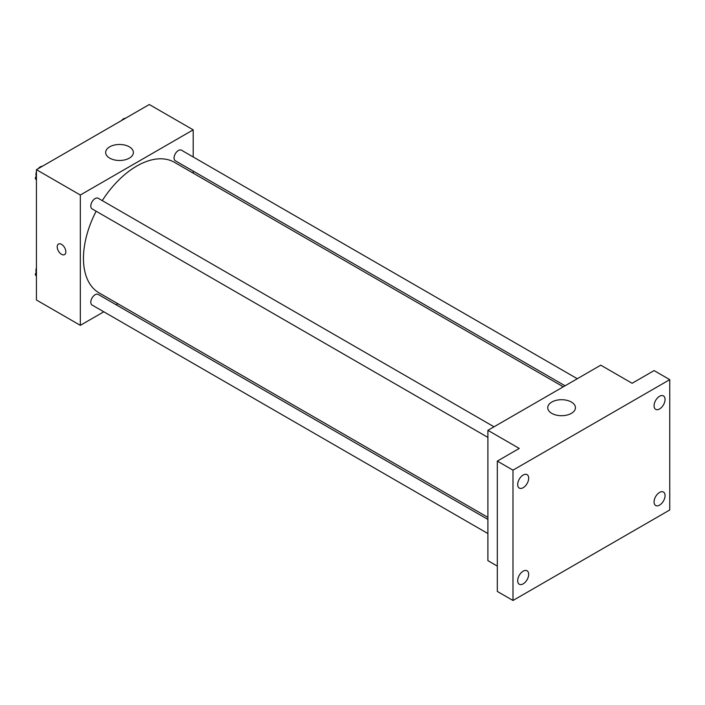 <?xml version="1.0" encoding="UTF-8"?>
<svg xmlns="http://www.w3.org/2000/svg" width="705" height="705" viewBox="0 0 705 705"><rect width="100%" height="100%" fill="white"/><g stroke="black" fill="none" stroke-linecap="round" stroke-linejoin="round"><path stroke-width="1.06" d="M103.802 311.795L80.326 325.349L36.44 300.004L36.44 169.676L149.301 104.516L193.196 129.852L193.196 156.968M117.823 303.705L116.043 304.727M96.136 211.218A75.373 43.516 120 0 0 83.463 258.374A75.373 43.516 120 0 0 99.079 292.883L487.904 517.373M563.286 386.816L174.452 162.326A75.373 43.516 120 0 0 102.26 200.617M193.196 171.095L193.196 173.148M80.326 325.349L80.326 195.021L193.196 129.852M577.298 378.726L181.458 150.191A6.116 3.534 120 0 0 176.744 151.831A6.116 3.534 120 0 0 174.073 157.982A6.116 3.534 120 0 0 175.342 160.784L565.058 385.794M487.904 519.426L98.189 294.417A6.116 3.534 120 0 0 93.474 296.056A6.116 3.534 120 0 0 90.804 302.216A6.116 3.534 120 0 0 92.064 305.018L487.904 533.553M487.904 437.4L92.064 208.865A6.116 3.534 -60 0 1 92.064 201.797A6.116 3.534 -60 0 1 98.189 198.264L494.029 426.798M80.326 195.021L36.44 169.676M109.724 158.14A13.853 8.002 180 0 1 105.662 152.483A13.853 8.002 180 0 1 119.515 144.481A13.853 8.002 180 0 1 133.377 152.483A13.853 8.002 180 0 1 124.82 159.876A13.853 8.002 180 0 1 109.724 158.14M65.829 251.817A6.098 3.516 60 0 1 64.569 254.602A6.098 3.516 60 0 1 58.471 251.086A6.098 3.516 60 0 1 58.471 244.045A6.098 3.516 60 0 1 63.168 245.675A6.098 3.516 60 0 1 65.829 251.817M64.569 254.602A6.098 3.516 60 0 1 58.471 251.086A6.098 3.516 60 0 1 58.471 244.045M497.316 566.097L487.904 560.66L487.904 430.332L600.775 365.172L632.129 383.273L654.073 370.601L669.75 379.651L669.75 509.979L512.993 600.484L497.316 591.433L497.316 461.105L519.259 448.433L487.904 430.332M512.993 600.484L512.993 470.156L497.316 461.105M512.993 470.156L669.75 379.651M551.786 413.368A13.853 8.002 180 0 1 547.732 407.71A13.853 8.002 180 0 1 561.585 399.709A13.853 8.002 180 0 1 575.439 407.71A13.853 8.002 180 0 1 566.89 415.095A13.853 8.002 180 0 1 551.786 413.368M659.563 408.962A7.764 4.486 -60 0 1 655.676 409.349A7.764 4.486 -60 0 1 654.487 403.128A7.764 4.486 -60 0 1 659.563 396.281A7.764 4.486 -60 0 1 663.44 395.893A7.764 4.486 -60 0 1 664.639 402.114A7.764 4.486 -60 0 1 659.563 408.962M523.18 487.701A7.764 4.486 -60 0 1 519.294 488.089A7.764 4.486 -60 0 1 518.104 481.867A7.764 4.486 -60 0 1 523.18 475.02A7.764 4.486 -60 0 1 527.067 474.632A7.764 4.486 -60 0 1 528.257 480.854A7.764 4.486 -60 0 1 523.18 487.701M523.18 583.855A7.764 4.486 -60 0 1 519.294 584.242A7.764 4.486 -60 0 1 518.104 578.021A7.764 4.486 -60 0 1 523.18 571.173A7.764 4.486 -60 0 1 527.067 570.786A7.764 4.486 -60 0 1 528.257 577.016A7.764 4.486 -60 0 1 523.18 583.855M659.563 505.115A7.764 4.486 -60 0 1 655.676 505.503A7.764 4.486 -60 0 1 654.487 499.281A7.764 4.486 -60 0 1 659.563 492.434A7.764 4.486 -60 0 1 663.44 492.046A7.764 4.486 -60 0 1 664.639 498.276A7.764 4.486 -60 0 1 659.563 505.115M36.44 180.083L35.25 178.4L36.44 175.342M39.269 168.046L47.561 163.252M36.44 179.088L35.25 178.4M36.44 171.764A6.116 3.534 120 0 0 35.937 174.382A6.116 3.534 120 0 0 36.202 175.95M42.097 166.301A6.116 3.534 120 0 0 38.237 168.636M122.538 119.965L130.83 115.179M125.367 118.228A6.116 3.534 120 0 0 121.507 120.564M36.44 276.237L35.25 274.553L36.44 271.495M36.44 275.241L35.25 274.553M36.44 267.918A6.116 3.534 120 0 0 35.937 270.535A6.116 3.534 120 0 0 36.202 272.112"/></g></svg>
